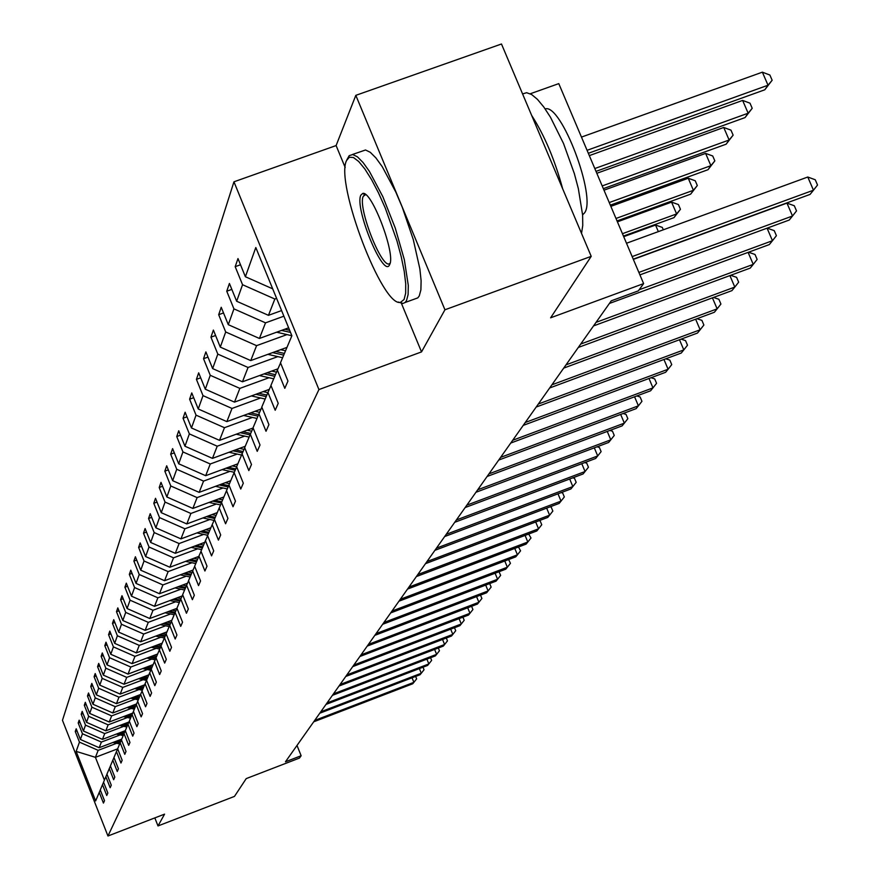 <?xml version="1.0" encoding="UTF-8"?>
<svg xmlns="http://www.w3.org/2000/svg" width="880" height="880" viewBox="0 0 880 880"><rect width="100%" height="100%" fill="white"/><g stroke="black" fill="none" stroke-linecap="round" stroke-linejoin="round"><path stroke-width="1.32" d="M401.445 303.424L421.52 351.912L444.939 309.782L355.817 95.348L501.479 44L591.217 256.344L550.616 317.812L643.621 283.602L558.778 83.622L530.266 93.764M444.939 309.782L591.217 256.344M154.825 817.905L158.004 825.946L234.476 796.4L246.224 778.602L299.453 758.076L301.136 755.744L297 745.459M233.948 181.808L62.469 720.324L107.954 836L318.934 389.565L233.948 181.808L336.105 145.563L345.191 167.508M355.817 95.348L336.105 145.563M116.677 743.281L98.164 750.343L95.425 757.328L76.153 751.377L79.453 742.137L75.262 731.5L77 730.84M117.656 748.836L95.425 757.328L104.412 780.131M98.164 750.343L79.453 742.137M120.164 734.921L101.398 742.071L99.187 747.714L80.399 739.475L76.197 728.794L75.262 731.5M80.399 739.475L82.445 733.755L78.199 722.986L79.981 722.304M123.739 726.341L104.72 733.579L102.454 739.376L83.413 731.016L79.156 720.203L78.199 722.986M83.413 731.016L85.514 725.142L81.213 714.23L83.039 713.537M127.413 717.53L108.141 724.856L105.809 730.807L86.515 722.337L82.192 711.381L81.213 714.23M86.515 722.337L88.66 716.298L84.304 705.243L86.185 704.528M131.186 708.466L111.65 715.891L109.252 722.007L89.694 713.416L85.305 702.306L84.304 705.243M89.694 713.416L91.905 707.212L87.483 696.003L89.419 695.277M135.069 699.149L115.258 706.662L112.794 712.965L92.961 704.253L88.517 692.989L87.483 696.003M92.961 704.253L95.238 697.873L90.75 686.51L92.741 685.751M139.062 689.568L118.976 697.18L116.435 703.659L96.327 694.815L91.817 683.408L90.75 686.51M96.327 694.815L98.659 688.259L94.105 676.742L96.162 675.961M143.165 679.712L122.793 687.423L120.186 694.089L99.781 685.124L95.205 673.552L94.105 676.742M99.781 685.124L102.19 678.37L97.57 666.688L99.682 665.885M147.4 669.559L126.731 677.38L124.047 684.233L103.345 675.136L98.703 663.399L97.57 666.688M103.345 675.136L105.82 668.184L101.134 656.337L103.301 655.512M151.745 659.109L130.779 667.029L128.018 674.091L107.008 664.862L102.289 652.949L101.134 656.337M107.008 664.862L109.56 657.701L104.797 645.678L107.041 644.831M156.233 648.34L134.959 656.37L132.099 663.641L110.781 654.269L105.996 642.191L104.797 645.678M110.781 654.269L113.41 646.888L108.57 634.7L110.891 633.82M160.864 637.23L139.26 645.381L136.323 652.883L114.675 643.357L109.813 631.103L108.57 634.7M114.675 643.357L117.381 635.756L112.464 623.37L114.862 622.479M165.627 625.79L143.693 634.04L140.668 641.784L118.679 632.115L113.74 619.674L112.464 623.37M118.679 632.115L121.473 624.272L116.49 611.699L118.954 610.775M170.555 613.976L148.269 622.347L145.145 630.333L122.815 620.51L117.799 607.882L116.49 611.699M122.815 620.51L125.708 612.414L120.626 599.654L123.178 598.708M175.637 601.777L152.999 610.28L149.765 618.519L127.083 608.542L121.99 595.716L120.626 599.654M127.083 608.542L130.064 600.182L124.905 587.224L127.534 586.245M180.873 589.193L157.872 597.806L154.539 606.32L131.494 596.178L126.313 583.154L124.905 587.224M131.494 596.178L134.574 587.554L129.327 574.387L132.044 573.364M186.296 576.18L162.921 584.925L159.478 593.725L136.048 583.407L130.768 570.174L129.327 574.387M136.048 583.407L139.227 574.486L133.892 561.11L136.708 560.065M191.906 562.727L168.135 571.604L164.571 580.701L140.756 570.218L135.388 556.765L133.892 561.11M140.756 570.218L144.034 560.989L138.611 547.393L141.526 546.315M197.703 548.812L173.525 557.821L169.84 567.237L145.618 556.567L140.162 542.894L138.611 547.393M145.618 556.567L149.017 547.019L143.495 533.203L146.509 532.081M203.698 534.402L179.113 543.554L175.296 553.311L150.656 542.443L145.101 528.55L143.495 533.203M150.656 542.443L154.176 532.565L148.555 518.507L151.668 517.352M209.913 519.486L184.899 528.781L180.95 538.879L155.87 527.824L150.205 513.689L148.555 518.507M155.87 527.824L159.511 517.594L153.791 503.294L157.025 502.095M216.359 504.02L190.894 513.469L186.802 523.941L161.26 512.677L155.507 498.3L153.791 503.294M161.26 512.677L165.044 502.073L159.214 487.52L162.569 486.277M223.036 487.993L197.109 497.596L192.863 508.442L166.859 496.98L160.996 482.339L159.214 487.52M166.859 496.98L170.786 485.98L164.835 471.163L168.333 469.876M229.977 471.35L203.566 481.107L199.155 492.371L172.667 480.689L166.683 465.795L164.835 471.163M172.667 480.689L176.737 469.271L170.676 454.19L174.306 452.859M237.171 454.069L210.265 463.991L205.678 475.695L178.695 463.782L172.601 448.613L170.676 454.19M178.695 463.782L182.93 451.924L176.748 436.568L180.51 435.182M244.651 436.117L217.228 446.204L212.465 458.37L184.965 446.226L178.739 430.771L176.748 436.568M184.965 446.226L189.354 433.895L183.051 418.242L186.967 416.812M252.428 417.439L224.466 427.702L219.516 440.352L191.466 427.966L185.119 412.225L183.051 418.242M191.466 427.966L196.042 415.151L189.607 399.19L193.688 397.705M260.535 398.002L232.012 408.452L226.853 421.619L198.242 408.98L191.763 392.92L189.607 399.19M198.242 408.98L203.005 395.626L196.427 379.368L200.684 377.806M268.961 377.751L239.855 388.388L234.487 402.116L205.293 389.202L198.671 372.834L196.427 379.368M205.293 389.202L210.254 375.298L203.533 358.71L207.977 357.093M277.761 356.642L248.05 367.477L242.451 381.788L212.641 368.599L205.876 351.901L203.533 358.71M212.641 368.599L217.811 354.101L210.947 337.172L215.578 335.489M286.935 334.62L256.586 345.653L250.745 360.58L220.297 347.116L213.389 330.066L210.947 337.172M220.297 347.116L225.698 331.98L218.68 314.699L223.52 312.939M283.888 316.195L265.518 322.85L259.413 338.459L228.294 324.676L221.221 307.285L218.68 314.699M228.294 324.676L233.937 308.869L226.754 291.214L231.825 289.388M276.606 298.386L274.846 299.024L268.466 315.337L236.654 301.246L229.416 283.47L226.754 291.214M236.654 301.246L242.55 284.713L235.191 266.673L240.515 264.77M272.701 288.838L245.388 276.738L237.985 258.577L235.191 266.673M245.388 276.738L255.805 247.522L291.885 335.753L280.489 362.758L287.958 381.073L284.79 388.322L277.376 370.128L270.93 385.418L278.223 403.337L275.198 410.267L267.949 392.469L261.789 407.077L268.917 424.622L266.024 431.255L258.94 413.82L253.044 427.812L260.018 444.994L257.235 451.341L250.316 434.269L244.662 447.667L251.482 464.497L248.831 470.58L242.055 453.86L236.632 466.708L243.309 483.208L240.757 489.038L234.135 472.648L228.932 484.979L235.466 501.149L233.013 506.748L226.523 490.677L221.529 502.513L227.931 518.386L225.577 523.765L219.219 507.991L214.412 519.376L220.682 534.941L218.427 540.122L212.19 524.645L207.57 535.601L213.719 550.88L211.541 555.852L205.436 540.661L200.992 551.21L207.009 566.214L204.919 571.01L198.935 556.083L194.645 566.247L200.552 580.987L198.539 585.607L192.665 570.944L188.529 580.745L194.326 595.221L192.379 599.676L186.615 585.277L182.633 594.726L188.331 608.949L186.45 613.25L180.785 599.104L176.935 608.212L182.534 622.204L180.719 626.362L175.153 612.447L171.446 621.247L176.935 635.008L175.186 639.023L169.719 625.339L166.133 633.842L171.523 647.383L169.829 651.255L164.461 637.791L160.996 646.019L166.298 659.34L164.659 663.091L159.379 649.847L156.024 657.8L161.238 670.912L159.654 674.542L154.462 661.496L151.206 669.207L156.343 682.11L154.803 685.63L149.699 672.782L146.553 680.251L151.602 692.956L150.106 696.366L145.09 683.716L142.032 690.954L147.004 703.472L145.563 706.772L140.613 694.32L137.654 701.327L142.549 713.658L141.152 716.859L136.29 704.594L133.419 711.392L138.226 723.536L136.873 726.649L132.077 714.56L129.294 721.16L134.035 733.128L132.715 736.142L127.996 724.229L125.301 730.642L129.965 742.434L128.689 745.36L124.036 733.612L121.418 739.838L126.016 751.476L124.773 754.325L120.197 742.742L117.645 748.792L122.166 760.265L120.967 763.026L116.457 751.597L113.971 757.482L118.437 768.801L117.26 771.485L112.816 760.221L110.407 765.941L114.807 777.095L113.663 779.713L109.285 768.592L106.931 774.158L111.276 785.18L110.165 787.721L105.842 776.754L103.565 782.166L107.844 793.034L106.755 795.509L102.498 784.685L100.276 789.954L104.5 800.679L103.444 803.088L99.242 792.407L95.645 800.932L76.153 751.377M643.621 283.602L638.363 290.851L611.27 300.817L285.45 761.794L301.136 755.744M103.587 782.221L102.498 784.685M121.715 739.134L99.187 747.714M101.398 742.071L82.445 733.755M106.964 774.224L105.842 776.754M125.312 730.675L102.454 739.376M104.72 733.579L85.514 725.142M110.429 765.996L109.285 768.592M128.986 721.985L105.809 730.807M108.141 724.856L88.66 716.298M113.993 757.548L112.816 760.221M132.737 713.086L109.252 722.007M111.65 715.891L91.905 707.212M117.667 748.858L116.457 751.597M136.576 703.934L112.794 712.965M115.258 706.662L95.238 697.873M121.44 739.915L120.197 742.742M140.536 694.518L116.435 703.659M118.976 697.18L98.659 688.259M125.323 730.708L124.036 733.612M144.628 684.827L120.186 694.089M122.793 687.423L102.19 678.37M129.327 721.237L127.996 724.229M148.83 674.85L124.047 684.233M126.731 677.38L105.82 668.184M133.441 711.469L132.077 714.56M153.164 664.587L128.018 674.091M130.779 667.029L109.56 657.701M137.687 701.415L136.29 704.594M157.619 654.005L132.099 663.641M134.959 656.37L113.41 646.888M142.065 691.042L140.613 694.32M162.217 643.115L136.323 652.883M139.26 645.381L117.381 635.756M146.586 680.339L145.09 683.716M166.958 631.873L140.668 641.784M143.693 634.04L121.473 624.272M151.25 669.295L149.699 672.782M171.842 620.29L145.145 630.333M148.269 622.347L125.708 612.414M156.057 657.899L154.462 661.496M175.153 612.447L176.979 608.322L149.765 618.519M152.999 610.28L130.064 600.182M161.029 646.118L159.379 649.847M182.171 595.958L154.539 606.32M157.872 597.806L134.574 587.554M166.166 633.941L164.461 637.791M187.528 583.22L159.478 593.725M162.921 584.925L139.227 574.486M171.479 621.346L169.719 625.339M193.061 570.053L164.571 580.701M168.135 571.604L144.034 560.989M198.781 556.435L169.84 567.237M173.525 557.821L149.017 547.019M182.677 594.825L180.785 599.104M204.732 542.333L175.296 553.311M179.113 543.554L154.176 532.565M188.573 580.855L186.615 585.277M210.892 527.736L180.95 538.879M184.899 528.781L159.511 517.594M194.689 566.357L192.665 570.944M217.272 512.611L186.802 523.941M190.894 513.469L165.044 502.073M201.036 551.331L198.935 556.083M223.883 496.947L192.863 508.442M197.109 497.596L170.786 485.98M207.625 535.722L205.436 540.661M230.736 480.689L199.155 492.371M203.566 481.107L176.737 469.271M214.467 519.508L212.19 524.645M237.853 463.815L205.678 475.695M210.265 463.991L182.93 451.924M221.584 502.656L219.219 507.991M245.256 446.281L212.465 458.37M217.228 446.204L189.354 433.895M228.987 485.111L226.523 490.677M253.088 428.01L219.516 440.352M224.466 427.702L196.042 415.151M236.698 466.851L234.135 472.648M261.052 409.068L226.853 421.619M232.012 408.452L203.005 395.626M244.728 447.821L242.055 453.86M269.335 389.356L234.487 402.116M239.855 388.388L210.254 375.298M253.11 427.977L250.316 434.269M277.959 368.808L242.451 381.788M248.05 367.477L217.811 354.101M261.855 407.253L258.94 413.82M286.968 347.391L250.745 360.58M256.586 345.653L225.698 331.98M270.996 385.594L267.949 392.469M288.64 327.833L259.413 338.459M265.518 322.85L233.937 308.869M280.566 362.934L277.376 370.128M281.589 310.574L268.466 315.337M274.846 299.024L242.55 284.713M421.52 351.912L318.934 389.565M158.004 825.946L164.571 814.143L107.954 836M100.298 790.009L99.242 792.407M632.159 256.586L813.472 190.201L810.051 194.414L633.248 259.171M626.494 243.254L807.774 177.023L813.472 190.201L817.531 185.031L815.254 179.762L807.774 177.023M588.324 153.296L764.786 89.793L768.02 85.228L762.377 72.171L581.46 137.093M762.377 72.171L769.879 75.031L772.145 80.245L768.02 85.228L587.07 150.315M772.145 80.245L764.786 89.793M404.074 299.508L405.658 293.227L405.713 283.69L404.228 271.337L401.247 256.806L396.935 240.834L385.22 207.955L378.444 192.797L371.525 179.564L364.826 168.949L358.699 161.491L353.441 157.52L349.327 157.223L346.533 160.567C334.939 182.754 382.437 307.593 400.499 302.346L404.074 299.508M346.808 159.951L349.206 155.65L352.748 154.528L357.445 156.849L363.066 162.525L369.38 171.336L382.833 196.658L395.274 228.085L404.327 259.666L408.287 285.395L408.111 294.536L406.516 300.597L405.097 302.5L402.853 303.501L398.299 302.049M389.62 264.627C383.812 279.433 354.123 207.647 360.855 195.151L362.703 193.446C371.514 190.091 395.824 253.957 389.719 264.418L389.62 264.627M365.673 194.623L363.297 196.24C357.17 207.24 382.855 271.832 389.961 263.252L390.137 263.076M522.588 93.94L526.603 92.697L531.619 94.512L537.427 99.341L543.796 107.008L550.462 117.216L563.519 143.473L574.365 173.668L578.347 188.639L582.626 215.116L582.747 225.511L581.526 233.42M531.652 115.401C544.489 135.333 554.818 159.797 562.661 188.782M545.16 108.922C561.165 103.037 597.003 197.923 584.463 212.982L582.604 214.863M352.451 154.495L365.53 149.985L370.26 152.284L375.936 157.949L382.283 166.738L395.78 192.016L402.292 207.306L413.281 239.58L419.87 268.928L421.113 280.742L420.893 289.883L419.243 295.966L417.802 297.88L414.953 298.914M638.869 272.415L792.517 216.007L789.25 220.033L639.914 274.879M633.336 259.38L786.951 203.104L792.517 216.007L796.521 210.914L794.299 205.755L786.951 203.104M639.144 289.773L772.464 240.713L769.329 244.574L609.422 303.446M767.195 228.14L774.235 230.637L776.413 235.686L772.464 240.713L767.074 228.184M596.002 171.38L745.041 117.579L748.154 113.212L742.632 100.419L589.314 155.617M742.632 100.419L750.002 103.191L752.213 108.295L748.154 113.212L594.803 168.542M752.213 108.295L745.041 117.579M276.639 332.189L291.863 335.72M603.328 188.65L726.143 144.188L729.124 140.008L723.734 127.468L596.816 173.294M281.556 330.407L290.521 332.409M289.663 330.319L284.801 329.23M723.734 127.468L730.972 130.141L733.128 135.146L729.124 140.008L602.184 185.933M733.128 135.146L726.143 144.188M596.046 322.366L753.247 264.374L750.244 268.081L593.538 325.908M748.561 252.219L755.018 254.474L757.141 259.424L753.247 264.374L748.099 252.384M267.872 354.343L282.612 357.72M280.654 349.69L285.538 350.779M610.335 205.161L708.037 169.697L710.886 165.671L705.617 153.395L603.988 190.19M272.613 352.616L283.723 355.091M284.427 353.43L275.715 351.483M705.617 153.395L712.723 155.98L714.835 160.886L710.886 165.671L609.235 202.565M714.835 160.886L708.037 169.697M580.712 344.047L734.811 287.078L731.929 290.631L578.325 347.446M730.675 275.297L736.582 277.332L738.661 282.183L734.811 287.078L729.894 275.583M259.468 375.562L273.713 378.807M271.744 371.085L276.529 372.152M617.034 220.946L690.668 194.15L693.396 190.3L688.248 178.255L610.841 206.36M264.033 373.901L274.78 376.288M275.451 374.693L267.014 372.812M688.248 178.255L695.233 180.763L697.29 185.57L693.396 190.3L615.978 218.471M697.29 185.57L690.668 194.15M566.016 364.859L717.134 308.858L714.362 312.268L563.717 368.104M713.493 297.44L718.894 299.277L720.918 304.04L717.134 308.858L712.426 297.836M251.405 395.923L265.188 399.036M263.197 391.6L267.883 392.645M623.458 236.071L673.981 217.635L676.61 213.939L671.572 202.125L617.408 221.837M255.805 394.306L266.2 396.616M266.849 395.076L258.665 393.261M671.572 202.125L678.436 204.556L680.449 209.275L676.61 213.939L622.446 233.695M680.449 209.275L673.981 217.635M551.892 384.824L700.139 329.78L697.477 333.058L549.681 387.959M696.982 318.714L701.899 320.364L703.879 325.028L700.139 329.78L695.64 319.209M243.661 415.448L256.993 418.451M254.991 411.29L259.611 412.313M658.339 231.616L655.545 225.049L623.711 236.676M247.907 413.897L257.972 416.119M258.599 414.656L250.646 412.885M655.545 225.049L662.299 227.403L663.311 229.801M538.329 404.03L683.804 349.899L681.252 353.045L536.206 407.033M681.098 339.141L685.553 340.626L687.5 345.202L683.804 349.899L679.492 339.735M236.214 434.214L249.128 437.096M247.115 430.21L251.669 431.211M240.306 432.707L250.063 434.863M250.679 433.455L242.935 431.739M525.272 422.488L668.096 369.248L665.632 372.284L523.237 425.381M665.797 358.798L669.834 360.118L671.737 364.617L668.096 369.248L663.96 359.48M229.042 452.254L241.56 455.037M239.536 448.393L244.035 449.383M233.002 450.802L242.484 452.892M243.078 451.539L235.521 449.867M512.721 440.264L652.971 387.882L650.595 390.797L510.752 443.047M651.057 377.718L654.698 378.895L656.568 383.317L652.971 387.882L649 378.488M222.145 469.612L234.289 472.296M232.254 465.883L236.687 466.862M225.962 468.204L235.191 470.239M235.774 468.93L228.393 467.302M500.621 457.38L638.396 405.834L636.108 408.65L498.718 460.064M636.845 395.934L640.112 396.979L641.949 401.324L638.396 405.834L634.579 396.781M215.501 486.321L227.304 488.928M225.236 482.724L229.482 483.659M219.186 484.957L228.173 486.937M228.734 485.683L221.518 484.099M488.961 473.869L624.349 423.137L622.138 425.854L487.124 476.465M623.139 413.501L626.054 414.425L627.847 418.682L624.349 423.137L620.675 414.425M209.099 502.425L220.572 504.944M218.471 498.949L222.651 499.862M212.641 501.105L221.419 503.03M221.837 501.798L214.896 500.269M477.708 489.786L610.786 439.835L608.663 442.453L475.948 492.283M609.906 430.441L612.491 431.244L614.251 435.435L610.786 439.835L607.255 431.431M202.917 517.946L214.071 520.399M211.959 514.591L216.062 515.493M206.338 516.681L214.775 518.529M215.27 517.352L208.505 515.867M466.862 505.142L597.707 455.95L595.65 458.48L465.157 507.551M597.113 446.787L599.39 447.491L601.117 451.616L597.707 455.95L594.308 447.843M196.955 532.928L207.713 535.282M205.667 529.683L209.693 530.563M200.255 531.696L208.461 533.489M208.934 532.356L202.345 530.915M456.379 519.97L585.068 471.515L583.077 473.957L454.729 522.302M584.76 462.572L586.74 463.177L588.434 467.236L585.068 471.515L581.79 463.694M191.191 547.382L201.641 549.67M199.606 544.247L203.555 545.116M194.37 546.194L202.367 547.943M202.829 546.854L196.394 545.446M446.248 534.303L572.847 486.563L570.933 488.928L444.653 536.547M572.814 477.829L574.508 478.346L576.18 482.339L572.847 486.563L569.69 479.006M185.614 561.352L195.778 563.574M193.743 558.316L197.626 559.163M188.694 560.197L196.482 561.902M196.922 560.846L190.641 559.471M436.458 548.152L561.033 501.116L559.174 503.404L434.918 550.33M561.242 492.58L562.683 493.009L564.322 496.936L561.033 501.116L557.986 493.812M180.224 574.849L190.102 577.005M188.078 571.912L191.906 572.748M183.194 573.738L190.784 575.399M191.213 574.376L185.086 573.034M426.987 561.561L549.604 515.196L547.8 517.407L425.491 563.662M550.044 506.847L551.243 507.199L552.849 511.071L549.604 515.196L546.656 508.123M174.999 587.906L184.624 590.007M182.6 585.068L186.362 585.882M177.881 586.828L185.284 588.445M185.702 587.455L179.696 586.146M417.813 574.53L538.538 528.825L536.8 530.97L416.372 576.565M539.198 520.663L540.166 520.938L541.75 524.744L538.538 528.825L535.689 521.983M169.95 600.545L179.311 602.58M177.298 597.795L181.005 598.598M172.733 599.5L179.949 601.073M180.356 600.116L174.493 598.84M408.936 587.092L527.813 542.025L526.13 544.104L407.539 589.072M528.693 534.039L530.992 537.999L527.813 542.025L525.074 535.403M165.055 612.777L174.174 614.768M172.161 610.104L175.835 610.907M167.75 611.765L174.79 613.305M175.186 612.37L169.455 611.127M400.334 599.269L517.429 554.818L515.79 556.831L398.981 601.183M518.496 546.997L520.564 550.847L517.429 554.818L514.767 548.405M160.303 624.635L169.202 626.56M167.189 622.039L170.83 622.831M162.91 623.645L169.807 625.141M170.203 624.25L164.571 623.029M391.996 611.061L507.353 567.226L505.769 569.173L390.676 612.92M508.607 559.559L510.455 563.299L507.353 567.226L504.79 561.011M155.705 636.119L164.373 638M162.371 633.6L165.968 634.381M158.235 635.162L164.978 636.625M165.363 635.756L159.83 634.557M383.9 622.512L497.585 579.26L496.045 581.152L382.635 624.305M499.015 571.747L500.654 575.377L497.585 579.26L495.099 573.232M151.239 647.251L159.709 649.088M157.707 644.809L161.183 645.568M153.692 646.327L160.303 647.757M160.677 646.921L155.243 645.744M376.057 633.611L488.103 590.931L486.618 592.779L374.814 635.36M489.676 583.572L491.139 587.092L488.103 590.931L485.694 585.09M146.905 658.053L155.188 659.846M153.175 655.688L156.596 656.425M149.281 657.162L155.76 658.559M156.057 657.734L150.788 656.59M368.434 644.391L478.896 602.272L477.455 604.054L367.235 646.085M480.502 595.1L481.899 598.477L478.896 602.272L476.564 596.607M142.692 668.547L150.799 670.296M148.775 666.237L152.152 666.974M145.002 667.667L151.283 669.031M151.624 668.239L146.454 667.117M361.042 654.852L469.964 613.283L468.556 615.021L359.876 656.502M471.581 606.298L472.923 609.532L469.964 613.283L467.698 607.783M138.6 678.722L146.542 680.438M144.507 676.489L147.84 677.204M140.844 677.875L146.993 679.206M147.323 678.436L142.263 677.336M353.848 665.027L461.274 623.986L459.899 625.669L352.715 666.633M462.924 617.166L464.2 620.279L461.274 623.986L459.074 618.64M134.629 688.611L142.329 690.272M140.36 686.444L143.638 687.148M136.796 687.786L142.824 689.084M143.143 688.336L138.182 687.269M346.863 674.905L452.826 634.392L451.495 636.031L345.763 676.467M454.498 627.737L455.719 630.718L452.826 634.392L450.692 629.189M130.757 698.225L138.281 699.842M136.334 696.113L139.568 696.806M132.869 697.422L138.776 698.698M139.084 697.961L134.211 696.916M340.076 684.519L444.609 644.501L443.311 646.096L338.998 686.037M446.303 638.011L447.469 640.871L444.609 644.501L442.541 639.452M127.006 707.564L134.365 709.148M132.418 705.507L135.608 706.2M129.052 706.783L134.838 708.026M135.135 707.322L130.35 706.288M333.465 693.869L436.623 654.346L435.358 655.897L332.42 695.343M438.328 648.01L439.45 650.76L436.623 654.346L434.61 649.429M123.343 716.65L130.537 718.201M128.612 714.648L131.758 715.33M125.334 715.891L130.999 717.112M131.296 716.419L126.599 715.418M327.03 702.966L428.846 663.927L427.614 665.434L326.018 704.407M430.562 657.734L431.64 660.374L428.846 663.927L426.888 659.142M119.779 725.494L126.83 727.012M124.905 723.547L128.007 724.207M121.726 724.757L127.27 725.945M127.556 725.274L122.947 724.284M320.771 711.821L421.278 673.255L420.079 674.718L319.781 713.218M423.005 667.205L424.039 669.735L421.278 673.255L419.375 668.602M116.314 734.096L123.211 735.581M121.297 732.204L124.377 732.864M118.206 733.381L123.651 734.547M123.926 733.898L119.394 732.919M314.677 720.445L413.897 682.33L412.731 683.771L313.72 721.809M415.646 676.423L416.636 678.854L413.897 682.33L412.049 677.798M112.937 742.478L119.691 743.93M117.788 740.63L120.835 741.279M114.774 741.774L120.109 742.918M120.395 742.291L115.94 741.334M279.114 331.298L278.52 332.739M270.028 353.562L269.522 354.805M261.338 374.88L260.898 375.958M253 395.34L252.626 396.242M244.992 414.964L244.684 415.723M237.303 433.818L237.061 434.434M417.802 297.88L405.097 302.5M364.034 195.118L365.596 194.568M365.057 194.612L362.703 193.446M400.499 302.346L402.853 303.501"/></g></svg>
